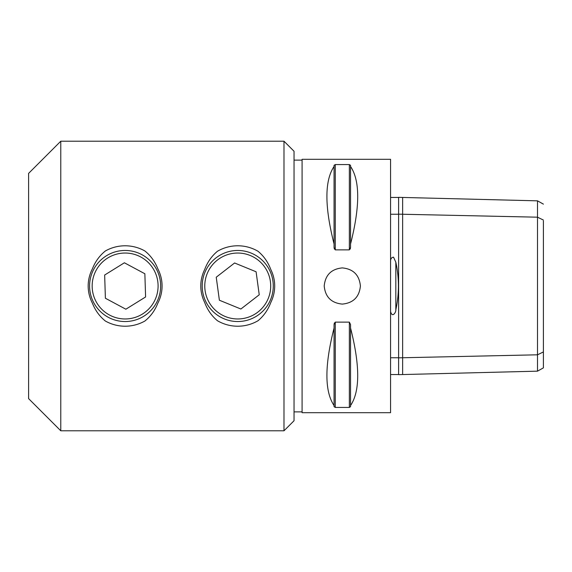 <?xml version="1.0" encoding="UTF-8"?>
<svg xmlns="http://www.w3.org/2000/svg" width="572" height="572" viewBox="0 0 572 572"><rect width="100%" height="100%" fill="white"/><g stroke="black" fill="none" stroke-linecap="round" stroke-linejoin="round"><path stroke-width="0.86" d="M258.029 320.728A40.219 40.219 0 0 1 217.446 320.728C211.726 315.966 207.493 309.938 204.747 302.645C202.102 297.268 200.786 291.72 200.786 286L200.786 286C200.786 280.28 202.102 274.732 204.747 269.355C207.493 262.062 211.726 256.034 217.446 251.272A40.219 40.219 0 0 1 258.029 251.272C263.749 256.034 267.982 262.062 270.728 269.355A36.951 36.951 0 0 1 274.689 286C274.689 291.72 273.373 297.268 270.728 302.645C267.982 309.938 263.749 315.966 258.029 320.728M250.2 255.484A32.962 32.962 0 0 0 207.221 273.538A32.962 32.962 0 0 0 225.275 316.516A32.962 32.962 0 0 0 268.254 298.462A32.962 32.962 0 0 0 250.2 255.484M251.172 253.103A35.535 35.535 0 0 1 270.635 299.435A35.535 35.535 0 0 1 224.303 318.897A35.535 35.535 0 0 1 204.84 272.565A35.535 35.535 0 0 1 251.172 253.103M216.237 277.22L234.591 262.984L256.092 271.772L259.238 294.78L240.883 309.016L219.383 300.228L216.237 277.22M271.864 300.171A36.951 36.951 0 0 1 270.728 302.645M270.728 269.355C273.373 274.732 274.689 280.28 274.689 286M144.895 321.021A40.219 40.219 0 0 1 105.355 321.021C99.578 316.366 95.281 310.446 92.457 303.274C89.604 297.719 88.174 291.963 88.174 286L88.174 286C88.174 280.037 89.604 274.281 92.457 268.726C95.281 261.554 99.578 255.634 105.355 250.979A40.219 40.219 0 0 1 144.895 250.979C150.672 255.634 154.969 261.554 157.793 268.726C160.646 274.281 162.076 280.037 162.076 286C162.076 291.963 160.646 297.719 157.793 303.274C154.969 310.446 150.672 316.366 144.895 321.021M158.072 284.949A32.962 32.962 0 0 0 124.074 253.053A32.962 32.962 0 0 0 92.178 287.051A32.962 32.962 0 0 0 126.176 318.947A32.962 32.962 0 0 0 158.072 284.949M160.646 284.87A35.535 35.535 0 0 1 126.255 321.521A35.535 35.535 0 0 1 89.604 287.13A35.535 35.535 0 0 1 123.995 250.479A35.535 35.535 0 0 1 160.646 284.87M124.389 262.784L144.859 273.752L145.595 296.968L125.861 309.216L105.391 298.248L104.655 275.032L124.389 262.784M390.569 159.309L390.569 412.691L302.087 412.691L302.087 159.309L390.569 159.309M350.55 405.519L350.55 406.671L349.342 407.428L335.271 407.428L334.062 406.671L334.062 405.519C324.531 391.355 324.531 365.522 334.062 328.021L334.062 324.589L335.271 322.122L349.342 322.122L350.55 324.589L350.55 328.021C360.081 365.522 360.081 391.355 350.55 405.519L350.55 328.021M334.363 322.951L334.062 324.589M334.062 406.671L335.271 407.428L335.271 322.122M349.342 322.122L349.342 407.428L350.55 406.671M350.55 165.329L349.342 164.572L350.55 165.329L350.55 166.481C360.081 180.645 360.081 206.478 350.55 243.979L350.55 247.411L349.342 249.878L335.271 249.878L334.062 247.411L334.363 249.049M335.271 249.878L335.271 164.572L334.062 165.329L335.271 164.572L349.342 164.572L349.342 249.878M350.25 249.049L350.55 247.411M334.062 247.411L334.062 243.979C324.531 206.478 324.531 180.645 334.062 166.481L334.062 165.329M324.21 286C325.282 275.01 331.317 268.976 342.306 267.903C353.296 268.976 359.33 275.01 360.403 286C359.33 296.99 353.296 303.024 342.306 304.097C331.317 303.024 325.282 296.99 324.21 286M283.991 141.213L294.044 151.265L294.044 420.735L283.991 430.787L283.991 141.213L60.775 141.213L60.775 430.787L28.6 398.612L28.6 173.387L60.775 141.213M402.631 197.447L402.631 214.25L398.612 214.164L398.612 197.347L537.508 200.836L537.508 371.164L402.631 374.553L402.631 357.75L537.508 354.804L543.4 351.937L543.4 220.928M537.508 371.164L543.4 367.86L543.4 351.937M543.4 220.056L537.508 217.188L402.631 214.25L402.631 357.75L398.612 357.836L398.612 374.653L402.631 374.546M390.569 357.75L398.612 357.75M398.612 374.546L390.569 374.546M390.569 311.518C392.263 318.411 396.203 312.133 395.824 309.781C399.277 293.951 399.277 278.092 395.824 262.219L393.529 257.164C391.813 257.357 390.826 258.465 390.569 260.482M390.569 214.25L398.612 214.25M390.569 197.447L398.612 197.447M398.612 214.164L398.612 357.836M334.062 243.979L334.062 166.481M350.55 243.979L350.55 166.481M334.062 405.519L334.062 328.021M302.087 411.883L294.044 411.883M395.824 309.781L395.824 262.219M537.508 200.836L543.4 204.132M60.775 430.787L283.991 430.787M294.044 160.117L302.087 160.117"/></g></svg>
